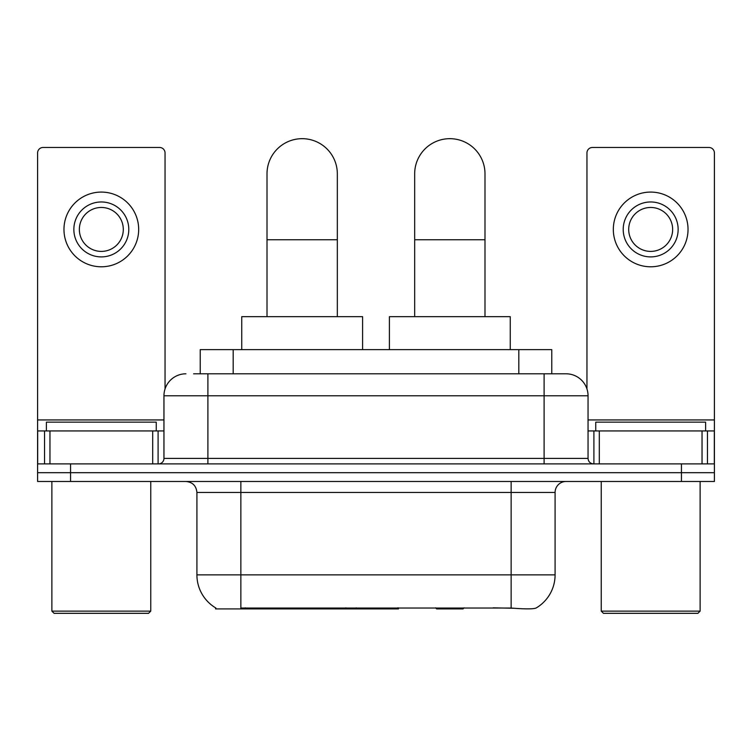 <?xml version="1.0" encoding="UTF-8"?>
<svg xmlns="http://www.w3.org/2000/svg" width="752" height="752" viewBox="0 0 752 752"><rect width="100%" height="100%" fill="white"/><g stroke="black" fill="none" stroke-linecap="round" stroke-linejoin="round"><path stroke-width="1.13" d="M398.428 607.842L398.428 608.923L215.589 608.923L215.589 607.842M200.229 373.8L200.229 349.633L551.771 349.633L551.771 373.8M215.918 608.039A38.455 38.455 0 0 1 196.911 574.866L240.856 574.866L240.856 608.039L511.144 608.039C524.905 609.148 533.215 609.148 536.082 608.039A38.455 38.455 0 0 0 555.089 574.866L555.089 492.466A10.989 10.989 0 0 1 566.077 481.477M196.911 574.866L196.911 492.466C196.263 485.792 192.597 482.126 185.923 481.477M70.556 481.477L714.4 481.477L714.4 472.688L37.6 472.688L37.6 481.477L70.556 481.477L70.556 472.688L37.6 472.688L37.6 430.934L49.961 430.934L49.961 463.899M513.87 608.265L493.18 607.842M194.119 373.8L566.077 373.8A21.977 21.977 0 0 1 588.045 395.778L588.045 458.4C588.374 461.737 590.207 463.57 593.544 463.899M193.621 373.8L207.9 373.8L207.9 395.778L163.955 395.778L163.955 458.4A5.49 5.49 0 0 1 158.456 463.899M185.923 373.8A21.977 21.977 0 0 0 163.955 395.778M681.444 481.477L681.444 472.688L714.4 472.688L714.4 430.934L714.4 463.899L37.6 463.899M681.444 463.899L681.444 472.688L70.556 472.688L70.556 463.899M588.045 395.778L544.1 395.778L544.1 373.8L566.077 373.8M152.694 463.899L152.694 430.934L49.961 430.934M165.045 388.916L165.045 152.966A5.49 5.49 0 0 0 159.556 147.467L43.09 147.467A5.49 5.49 0 0 0 37.6 152.966L37.6 430.934M152.694 430.934L163.955 430.934M101.323 201.968A27.467 27.467 0 0 0 73.856 229.435A27.467 27.467 0 0 0 101.323 256.902A27.467 27.467 0 0 0 128.789 229.435A27.467 27.467 0 0 0 101.323 201.968M101.323 207.458A21.977 21.977 0 0 0 79.355 229.435A21.977 21.977 0 0 0 101.323 251.403A21.977 21.977 0 0 0 123.3 229.435A21.977 21.977 0 0 0 101.323 207.458M101.323 266.791A37.356 37.356 0 0 0 138.678 229.435A37.356 37.356 0 0 0 101.323 192.08A37.356 37.356 0 0 0 63.967 229.435A37.356 37.356 0 0 0 101.323 266.791M148.567 613.322L54.078 613.322L51.879 611.122L150.767 611.122L148.567 613.322M51.879 481.477L51.879 611.122M150.767 481.477L150.767 611.122M156.256 430.934L156.256 422.145L46.389 422.145L46.389 430.934M267.007 316.667L267.007 173.844A35.156 35.156 0 0 1 302.163 138.678A35.156 35.156 0 0 1 337.328 173.844A35.156 35.156 0 0 0 302.163 138.678M337.328 316.667L337.328 173.844M362.596 349.633L362.596 316.667L241.74 316.667L241.74 349.633M414.672 316.667L414.672 173.844A35.156 35.156 0 0 1 449.837 138.678A35.156 35.156 0 0 1 484.993 173.844A35.156 35.156 0 0 0 449.837 138.678M484.993 316.667L484.993 173.844M464.097 607.842L463.016 608.923L436.649 608.923L435.568 607.842M510.26 349.633L510.26 316.667L389.404 316.667L389.404 349.633M702.039 463.899L702.039 430.934L599.306 430.934L599.306 463.899M702.039 430.934L714.4 430.934L714.4 152.966A5.49 5.49 0 0 0 708.91 147.467L592.444 147.467A5.49 5.49 0 0 0 586.955 152.966L586.955 388.916M588.045 430.934L599.306 430.934M650.677 201.968A27.467 27.467 0 0 0 623.211 229.435A27.467 27.467 0 0 0 650.677 256.902A27.467 27.467 0 0 0 678.144 229.435A27.467 27.467 0 0 0 650.677 201.968M650.677 207.458A21.977 21.977 0 0 0 628.7 229.435A21.977 21.977 0 0 0 650.677 251.403A21.977 21.977 0 0 0 672.645 229.435A21.977 21.977 0 0 0 650.677 207.458M650.677 266.791A37.356 37.356 0 0 0 688.033 229.435A37.356 37.356 0 0 0 650.677 192.08A37.356 37.356 0 0 0 613.322 229.435A37.356 37.356 0 0 0 650.677 266.791M697.922 613.322L603.433 613.322L601.233 611.122L700.121 611.122L697.922 613.322M601.233 481.477L601.233 611.122M700.121 481.477L700.121 611.122M705.611 430.934L705.611 422.145L595.744 422.145L595.744 430.934M345.854 607.842L345.854 608.923M245.255 608.923L245.255 607.842M233.186 373.8L233.186 349.633M518.814 373.8L518.814 349.633M356.175 607.842L356.175 608.923M397.761 607.842L397.761 608.923M511.144 481.477L511.144 492.466L196.911 492.466M555.089 492.466L511.144 492.466L511.144 574.866L555.089 574.866M511.144 608.039L511.144 574.866L240.856 574.866L240.856 481.477M207.9 463.899L207.9 458.4L588.045 458.4M163.955 458.4L207.9 458.4L207.9 395.778L544.1 395.778L544.1 463.899M163.955 419.945L37.6 419.945M158.099 430.934L158.099 463.899M37.685 430.934L37.685 463.899M44.547 463.899L44.547 430.934M267.007 239.756L337.328 239.756M414.672 239.756L484.993 239.756M714.4 419.945L588.045 419.945M714.315 463.899L714.315 430.934M707.453 430.934L707.453 463.899M593.901 463.899L593.901 430.934"/></g></svg>
